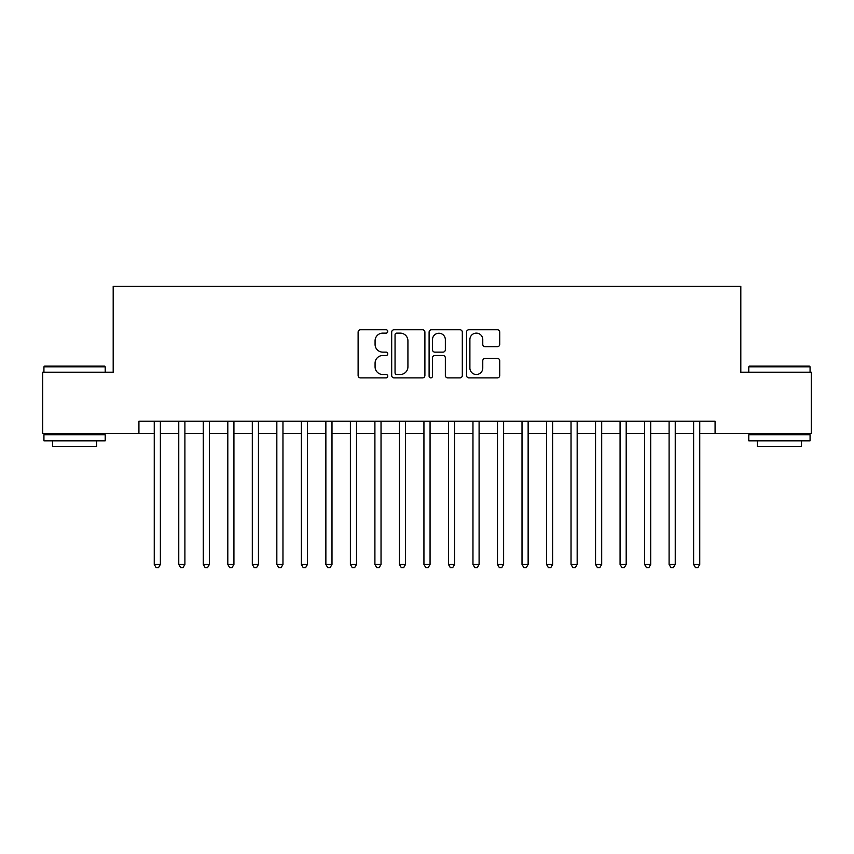 <?xml version="1.0" encoding="UTF-8"?>
<svg xmlns="http://www.w3.org/2000/svg" width="854" height="854" viewBox="0 0 854 854"><rect width="100%" height="100%" fill="white"/><g stroke="black" fill="none" stroke-linecap="round" stroke-linejoin="round"><path stroke-width="1.28" d="M387.769 331.437A1.687 1.687 0 0 0 386.093 329.751L360.516 329.751A2.402 2.402 0 0 0 358.114 332.163L358.114 375.472A2.402 2.402 0 0 0 360.516 377.884L386.093 377.884A1.687 1.687 0 0 0 387.769 376.198A1.687 1.687 0 0 0 386.093 374.511L382.784 374.511A7.697 7.697 0 0 1 375.077 366.814L375.077 363.206A7.697 7.697 0 0 1 382.784 355.499L386.093 355.499A1.687 1.687 0 0 0 387.769 353.812A1.687 1.687 0 0 0 386.093 352.136L382.784 352.136A7.697 7.697 0 0 1 375.077 344.429L375.077 340.821A7.697 7.697 0 0 1 382.784 333.124L386.093 333.124A1.687 1.687 0 0 0 387.769 331.437M497.327 346.713A2.402 2.402 0 0 0 499.739 344.311L499.739 332.163A2.402 2.402 0 0 0 497.327 329.751L468.931 329.751A2.402 2.402 0 0 0 466.53 332.163L466.53 375.472A2.402 2.402 0 0 0 468.931 377.884L497.327 377.884A2.402 2.402 0 0 0 499.739 375.472L499.739 360.794A2.402 2.402 0 0 0 497.327 358.392L485.179 358.392A2.402 2.402 0 0 0 482.766 360.794L482.766 368.074A6.437 6.437 0 0 1 476.329 374.511A6.437 6.437 0 0 1 469.892 368.074L469.892 339.561A6.437 6.437 0 0 1 476.329 333.124A6.437 6.437 0 0 1 482.766 339.561L482.766 344.311A2.402 2.402 0 0 0 485.179 346.713L497.327 346.713M138.924 433.501L42.7 433.501L42.7 372.205L113.187 372.205L113.187 286.4L740.813 286.4L740.813 372.205L811.3 372.205L811.3 433.501L715.076 433.501L715.076 421.236L138.924 421.236L138.924 433.501L154.254 433.501M424.897 332.163A2.402 2.402 0 0 0 422.484 329.751L394.089 329.751A2.402 2.402 0 0 0 391.687 332.163L391.687 375.472A2.402 2.402 0 0 0 394.089 377.884L422.484 377.884A2.402 2.402 0 0 0 424.897 375.472L424.897 332.163M431.516 329.751L459.911 329.751A2.402 2.402 0 0 1 462.313 332.163L462.313 375.472A2.402 2.402 0 0 1 459.911 377.884L447.752 377.884A2.402 2.402 0 0 1 445.35 375.472L445.35 357.911A2.402 2.402 0 0 0 442.938 355.499L434.878 355.499A2.402 2.402 0 0 0 432.476 357.911L432.476 376.198A1.687 1.687 0 0 1 430.79 377.884A1.687 1.687 0 0 1 429.103 376.198L429.103 332.163A2.402 2.402 0 0 1 431.516 329.751M160.381 433.501L178.764 433.501M184.902 433.501L203.284 433.501M209.411 433.501L227.804 433.501M233.932 433.501L252.314 433.501M258.452 433.501L276.835 433.501M282.962 433.501L301.355 433.501M307.483 433.501L325.865 433.501M331.992 433.501L350.386 433.501M356.513 433.501L374.906 433.501M381.033 433.501L399.416 433.501M405.543 433.501L423.936 433.501M430.064 433.501L448.457 433.501M454.584 433.501L472.967 433.501M479.094 433.501L497.487 433.501M503.614 433.501L522.007 433.501M528.135 433.501L546.517 433.501M552.645 433.501L571.038 433.501M577.165 433.501L595.548 433.501M601.686 433.501L620.068 433.501M626.195 433.501L644.589 433.501M650.716 433.501L669.098 433.501M675.236 433.501L693.619 433.501M699.746 433.501L715.076 433.501M396.736 333.124A1.687 1.687 0 0 0 395.05 334.811L395.05 372.824A1.687 1.687 0 0 0 396.736 374.511L400.227 374.511A7.697 7.697 0 0 0 407.924 366.814L407.924 340.821A7.697 7.697 0 0 0 400.227 333.124L396.736 333.124M445.35 339.678A6.437 6.437 0 0 0 438.913 333.241A6.437 6.437 0 0 0 432.476 339.678L432.476 349.724A2.402 2.402 0 0 0 434.878 352.136L442.938 352.136A2.402 2.402 0 0 0 445.35 349.724L445.35 339.678M160.381 421.236L160.381 564.419L154.254 564.419L154.254 421.236M160.381 564.419L158.545 567.6L156.09 567.6L154.254 564.419M44.664 366.078L104.487 366.078L105.213 366.814L43.928 366.814L44.664 366.078M74.576 440.856L43.928 440.856L43.928 434.718L105.213 434.718L105.213 440.856L74.576 440.856M96.641 440.856L96.641 446.493L52.51 446.493L52.51 440.856M749.513 366.078L809.336 366.078L810.072 366.814L748.787 366.814L749.513 366.078M779.424 440.856L748.787 440.856L748.787 434.718L810.072 434.718L810.072 440.856L779.424 440.856M801.49 440.856L801.49 446.493L757.359 446.493L757.359 440.856M184.902 421.236L184.902 564.419L178.764 564.419L178.764 421.236M184.902 564.419L183.055 567.6L180.61 567.6L178.764 564.419M209.411 421.236L209.411 564.419L203.284 564.419L203.284 421.236M209.411 564.419L207.575 567.6L205.12 567.6L203.284 564.419M233.932 421.236L233.932 564.419L227.804 564.419L227.804 421.236M233.932 564.419L232.096 567.6L229.641 567.6L227.804 564.419M258.452 421.236L258.452 564.419L252.314 564.419L252.314 421.236M258.452 564.419L256.606 567.6L254.161 567.6L252.314 564.419M282.962 421.236L282.962 564.419L276.835 564.419L276.835 421.236M282.962 564.419L281.126 567.6L278.671 567.6L276.835 564.419M307.483 421.236L307.483 564.419L301.355 564.419L301.355 421.236M307.483 564.419L305.647 567.6L303.191 567.6L301.355 564.419M331.992 421.236L331.992 564.419L325.865 564.419L325.865 421.236M331.992 564.419L330.156 567.6L327.712 567.6L325.865 564.419M356.513 421.236L356.513 564.419L350.386 564.419L350.386 421.236M356.513 564.419L354.677 567.6L352.222 567.6L350.386 564.419M381.033 421.236L381.033 564.419L374.906 564.419L374.906 421.236M381.033 564.419L379.197 567.6L376.742 567.6L374.906 564.419M405.543 421.236L405.543 564.419L399.416 564.419L399.416 421.236M405.543 564.419L403.707 567.6L401.263 567.6L399.416 564.419M430.064 421.236L430.064 564.419L423.936 564.419L423.936 421.236M430.064 564.419L428.228 567.6L425.772 567.6L423.936 564.419M454.584 421.236L454.584 564.419L448.457 564.419L448.457 421.236M454.584 564.419L452.737 567.6L450.293 567.6L448.457 564.419M479.094 421.236L479.094 564.419L472.967 564.419L472.967 421.236M479.094 564.419L477.258 567.6L474.803 567.6L472.967 564.419M503.614 421.236L503.614 564.419L497.487 564.419L497.487 421.236M503.614 564.419L501.778 567.6L499.323 567.6L497.487 564.419M528.135 421.236L528.135 564.419L522.007 564.419L522.007 421.236M528.135 564.419L526.288 567.6L523.844 567.6L522.007 564.419M552.645 421.236L552.645 564.419L546.517 564.419L546.517 421.236M552.645 564.419L550.809 567.6L548.353 567.6L546.517 564.419M577.165 421.236L577.165 564.419L571.038 564.419L571.038 421.236M577.165 564.419L575.329 567.6L572.874 567.6L571.038 564.419M601.686 421.236L601.686 564.419L595.548 564.419L595.548 421.236M601.686 564.419L599.839 567.6L597.394 567.6L595.548 564.419M626.195 421.236L626.195 564.419L620.068 564.419L620.068 421.236M626.195 564.419L624.359 567.6L621.904 567.6L620.068 564.419M650.716 421.236L650.716 564.419L644.589 564.419L644.589 421.236M650.716 564.419L648.88 567.6L646.425 567.6L644.589 564.419M675.236 421.236L675.236 564.419L669.098 564.419L669.098 421.236M675.236 564.419L673.39 567.6L670.945 567.6L669.098 564.419M699.746 421.236L699.746 564.419L693.619 564.419L693.619 421.236M699.746 564.419L697.91 567.6L695.455 567.6L693.619 564.419M43.928 372.205L43.928 366.814M57.901 434.718L57.901 433.501M91.239 434.718L91.239 433.501M105.213 372.205L105.213 366.814M748.787 372.205L748.787 366.814M762.761 434.718L762.761 433.501M796.099 434.718L796.099 433.501M810.072 372.205L810.072 366.814"/></g></svg>
